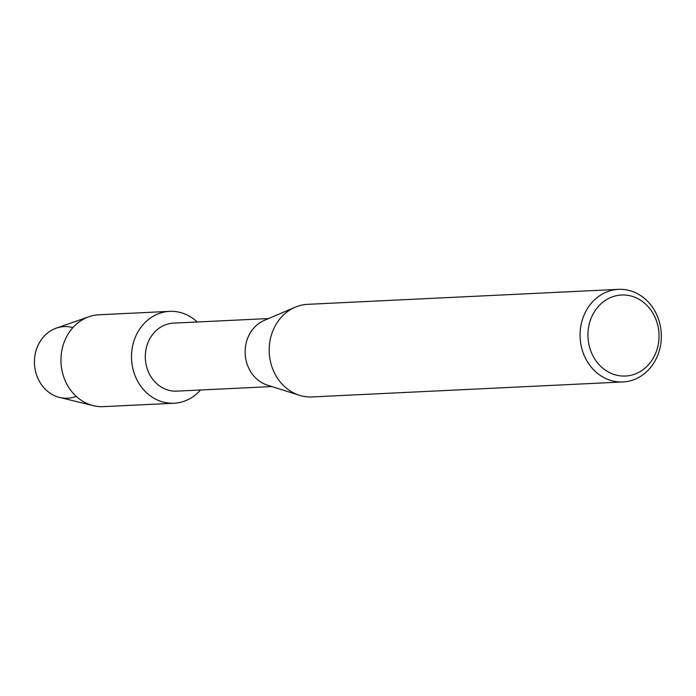 <?xml version="1.0" encoding="UTF-8"?>
<svg xmlns="http://www.w3.org/2000/svg" width="696" height="696" viewBox="0 0 696 696"><rect width="100%" height="100%" fill="white"/><g stroke="black" fill="none" stroke-linecap="round" stroke-linejoin="round"><path stroke-width="1.04" d="M76.247 396.389A35.853 31.416 -92.8 0 1 36.853 375.788A35.853 31.416 -92.8 0 1 41.847 338.943A35.853 31.416 -92.8 0 1 72.932 327.59M271.892 386.558L176.767 391.143A34.043 29.832 -92.8 0 1 147.596 369.846A34.043 29.832 -92.8 0 1 173.495 323.135L268.613 318.55M200.518 389.995A45.988 40.307 -92.8 0 1 134.606 374.465A45.988 40.307 -92.8 0 1 147.674 320.125A45.988 40.307 -92.8 0 1 197.238 321.996A45.988 40.307 -92.8 0 0 169.598 311.364A45.988 40.307 -92.8 0 0 134.606 374.465A45.988 40.307 -92.8 0 0 174.026 403.236A45.988 40.307 -92.8 0 0 200.518 389.995M622.937 381.956L312.06 396.946A46.354 40.62 -92.8 0 1 299.402 395.285L267.316 385.106A34.043 29.832 -92.8 0 1 247.437 365.035A34.043 29.832 -92.8 0 1 264.202 320.438L295.156 307.223A46.354 40.62 -92.8 0 1 307.589 304.343L618.474 289.362A46.354 40.62 -92.8 0 1 658.207 318.359A46.354 40.62 -92.8 0 1 622.937 381.956A46.354 40.62 -92.8 0 1 583.205 352.959A46.354 40.62 -92.8 0 1 618.474 289.362M299.402 395.285A46.354 40.62 -92.8 0 1 272.327 367.949A46.354 40.62 -92.8 0 1 295.156 307.223M656.302 320.386A40.559 35.54 -92.8 0 1 637.179 373.143A40.559 35.54 -92.8 0 1 590.678 350.662A40.559 35.54 -92.8 0 1 609.8 297.905A40.559 35.54 -92.8 0 1 656.302 320.386M174.026 403.236L103.487 406.638A45.988 40.307 -92.8 0 1 93.325 405.664L59.665 397.451A35.853 31.416 -92.8 0 1 36.853 375.788A35.853 31.416 -92.8 0 1 56.324 328.12L89.036 316.715A45.988 40.307 -92.8 0 1 99.058 314.766L169.598 311.364M93.325 405.664A45.988 40.307 -92.8 0 1 64.067 377.867A45.988 40.307 -92.8 0 1 89.036 316.715"/></g></svg>
